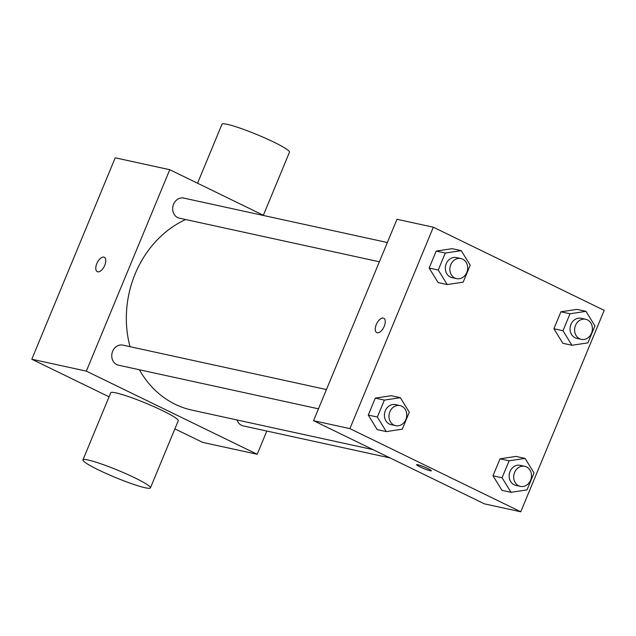 <?xml version="1.0" encoding="UTF-8"?>
<svg xmlns="http://www.w3.org/2000/svg" width="636" height="636" viewBox="0 0 636 636"><rect width="100%" height="100%" fill="white"/><g stroke="black" fill="none" stroke-linecap="round" stroke-linejoin="round"><path stroke-width="0.95" d="M109.066 396.832L31.8 359.229L115.227 157.808L169.764 169.709L264.107 215.62M266.818 431.049L257.198 454.279L202.661 442.386L174.884 428.863M104.757 265.331A7.99 3.983 116 0 1 97.284 271.651A7.99 3.983 116 0 1 97.197 262.724A7.99 3.983 116 0 1 104.28 257.278A7.99 3.983 116 0 1 104.757 265.331M257.198 454.279L86.329 371.122L31.8 359.229M86.329 371.122L169.764 169.709M379.374 261.786L179.376 218.156A10.263 8.832 -77.7 0 1 173.564 204.228A10.263 8.832 -77.7 0 1 183.756 198.09L387.356 242.515M326.451 389.542L122.851 345.125A10.263 8.832 102.3 0 0 112.031 353.274A10.263 8.832 102.3 0 0 118.471 365.191L318.469 408.821M390.067 457.936L243.206 425.897A10.263 8.832 -77.7 0 1 237.029 419.967M130.022 346.692A100.472 86.464 -77.7 0 1 135.166 273.877A100.472 86.464 -77.7 0 1 185.664 219.523M372.998 449.628L192.064 410.156A100.472 86.464 -77.7 0 1 139.364 369.747M82.934 459.915L110.744 392.77A36.53 3.808 22.5 0 1 145.954 403.24A36.53 3.808 22.5 0 1 178.255 420.738L150.446 487.876A36.53 3.808 -157.5 0 0 118.145 470.378A36.53 3.808 -157.5 0 0 82.934 459.915A36.53 3.808 -157.5 0 0 106.522 473.661A36.53 3.808 -157.5 0 0 145.167 487.756A36.53 3.808 -157.5 0 0 150.446 487.876M104.28 257.278A7.99 3.983 -64 0 0 97.205 262.724A7.99 3.983 -64 0 0 97.284 271.651M197.542 183.224L221.988 124.219A36.53 3.808 22.5 0 1 227.259 124.338A36.53 3.808 22.5 0 1 265.904 138.433A36.53 3.808 22.5 0 1 289.491 152.179L263.36 215.262M313.548 420.69L396.983 219.277L433.339 227.203L604.2 310.368L520.773 511.781L349.903 428.624L313.548 420.69L484.417 503.855L520.773 511.781M349.903 428.624L433.339 227.203M376.766 332.62A7.99 3.983 116 0 1 376.48 324.129A7.99 3.983 116 0 1 383.309 318.095A7.99 3.983 116 0 1 383.754 318.254A7.99 3.983 116 0 1 383.842 327.182A7.99 3.983 116 0 1 376.758 332.62A7.99 3.983 116 0 1 376.472 324.129A7.99 3.983 116 0 1 383.301 318.095A7.99 3.983 116 0 1 383.762 318.254M501.939 490.324L492.995 475.784L500.023 458.826L515.995 456.41L500.023 458.826L492.995 475.784L501.939 490.324L511.034 492.304L502.082 477.763L509.11 460.806L525.082 458.389L534.025 472.93L527.005 489.895L511.034 492.304M438.117 282.583L429.165 268.042L436.193 251.085L452.164 248.668L436.193 251.085L429.165 268.042L438.117 282.583L447.203 284.562L438.26 270.022L445.28 253.064L461.251 250.648L470.195 265.188L463.175 282.153L447.203 284.562M377.212 429.618L368.268 415.077L375.288 398.112L391.259 395.703L375.288 398.112L368.268 415.077L377.212 429.618L386.298 431.598L377.355 417.057L384.375 400.1L400.346 397.683L409.298 412.223L402.27 429.189L386.298 431.598M562.844 343.289L553.9 328.748L560.92 311.791L576.892 309.374L560.92 311.791L553.9 328.748L562.844 343.289L571.931 345.276L562.987 330.728L570.015 313.771L585.987 311.354L594.93 325.894L587.903 342.86L571.931 345.276M431.359 470.783A7.99 0.835 22.5 0 1 420.006 466.848A7.99 0.835 22.5 0 1 416.596 464.67A7.99 0.835 22.5 0 1 424.292 466.959A7.99 0.835 22.5 0 1 431.359 470.783A7.99 0.835 22.5 0 1 427.392 469.917A7.99 0.835 22.5 0 1 419.998 466.856A7.99 0.835 22.5 0 1 416.596 464.662M585.692 319.272L581.145 318.286A10.263 8.832 102.3 0 0 570.325 326.427A10.263 8.832 102.3 0 0 576.773 338.344L581.312 339.338A10.263 8.832 102.3 0 0 591.862 332.207A10.263 8.832 102.3 0 0 587.41 319.876A10.263 8.832 102.3 0 0 585.692 319.272A10.263 8.832 102.3 0 0 574.872 327.421A10.263 8.832 102.3 0 0 581.312 339.338M562.987 330.728L553.9 328.748M570.015 313.771L560.92 311.791M585.987 311.354L576.892 309.374M524.787 466.307L520.24 465.321A10.263 8.832 102.3 0 0 509.42 473.462A10.263 8.832 102.3 0 0 515.868 485.379L520.415 486.373A10.263 8.832 102.3 0 0 530.965 479.242A10.263 8.832 102.3 0 0 526.505 466.904A10.263 8.832 102.3 0 0 524.787 466.307A10.263 8.832 102.3 0 0 513.967 474.456A10.263 8.832 102.3 0 0 520.415 486.373M502.082 477.763L492.995 475.784M509.11 460.806L500.023 458.826M525.082 458.389L515.995 456.41M460.957 258.566L456.417 257.58A10.263 8.832 102.3 0 0 445.598 265.721A10.263 8.832 102.3 0 0 452.037 277.638L456.584 278.632A10.263 8.832 102.3 0 0 467.134 271.5A10.263 8.832 102.3 0 0 462.682 259.162A10.263 8.832 102.3 0 0 460.957 258.566A10.263 8.832 102.3 0 0 450.137 266.715A10.263 8.832 102.3 0 0 456.584 278.632M438.26 270.022L429.165 268.042M445.28 253.064L436.193 251.085M461.251 250.648L452.164 248.668M400.06 405.601L395.513 404.615A10.263 8.832 102.3 0 0 384.693 412.756A10.263 8.832 102.3 0 0 391.132 424.673L395.679 425.667A10.263 8.832 102.3 0 0 406.229 418.536A10.263 8.832 102.3 0 0 401.777 406.197A10.263 8.832 102.3 0 0 400.06 405.601A10.263 8.832 102.3 0 0 389.24 413.75A10.263 8.832 102.3 0 0 395.679 425.667M377.355 417.057L368.268 415.077M384.375 400.1L375.288 398.112M400.346 397.683L391.259 395.703"/></g></svg>
